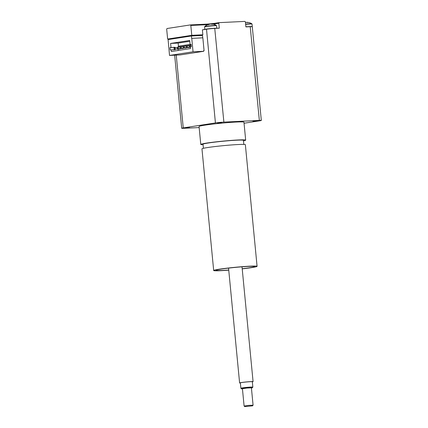 <?xml version="1.0" encoding="UTF-8"?>
<svg xmlns="http://www.w3.org/2000/svg" width="428" height="428" viewBox="0 0 428 428"><rect width="100%" height="100%" fill="white"/><g stroke="black" fill="none" stroke-linecap="round" stroke-linejoin="round"><path stroke-width="0.64" d="M228.734 270.025A19.544 1.022 -5.5 0 1 215.926 270.314A19.544 1.022 -5.5 0 1 235.277 267.404A19.544 1.022 -5.5 0 1 254.831 266.548A19.544 1.022 -5.5 0 1 249.786 267.73A19.544 1.022 -5.5 0 1 242.205 268.731M196.703 35.727L198.207 35.652M190.102 44.528L191.107 44.373L191.337 46.764L190.332 46.92L190.492 48.562L171.387 51.51L171.232 49.862L170.226 50.017L169.996 47.626L170.997 47.471L170.612 43.437L189.716 40.489L190.102 44.528L191.118 44.475M171.232 49.862L175.218 49.669L175.17 49.161M175.025 47.663L174.988 47.283L169.996 47.626M174.207 49.723L173.982 47.438M174.988 47.283L170.997 47.471M178.192 50.456L178.053 49.022M177.877 47.208L178.449 46.213L190.091 44.416M170.612 43.437L178.15 43.073L178.449 46.213M178.15 43.073L189.791 41.281M177.871 47.144L191.177 45.09M180.45 48.589A0.754 0.508 87.2 0 1 180.049 48.926L174.726 49.183A0.754 0.508 -92.8 0 0 174.656 47.685A0.754 0.508 -92.8 0 0 174.726 49.183M183.462 48.123A0.754 0.508 87.2 0 1 183.066 48.46L177.743 48.717A0.754 0.508 -92.8 0 0 177.674 47.219A0.754 0.508 -92.8 0 0 177.743 48.717M186.48 47.658A0.754 0.508 87.2 0 1 186.084 47.995L180.76 48.252A0.754 0.508 -92.8 0 0 180.691 46.754A0.754 0.508 -92.8 0 0 180.76 48.252M189.497 47.192A0.754 0.508 87.2 0 1 189.096 47.529L183.778 47.786A0.754 0.508 -92.8 0 0 183.703 46.288A0.754 0.508 -92.8 0 0 183.778 47.786M186.827 47.321A0.754 0.508 -92.8 0 0 186.72 45.823A0.754 0.508 -92.8 0 0 186.827 47.321M189.845 46.855A0.754 0.508 -92.8 0 0 189.738 45.357A0.754 0.508 -92.8 0 0 189.845 46.855M203.637 50.745L204.076 50.675L202.84 37.825L191.653 38.37L191.423 35.979L202.508 35.449L202.738 37.83M191.423 35.979L168.097 39.579L169.52 55.437L180.161 54.923L203.691 51.296L193.049 51.804L169.52 55.437M204.076 50.675L203.632 50.697L203.691 51.296M191.755 38.354L193.049 51.804M245.463 22.427A9.614 6.372 -91.5 0 1 245.549 22.411L246.03 22.363A9.614 5.719 80.5 0 1 247.25 22.561L248.267 22.513A9.614 7.132 -84.7 0 0 247.026 22.331A9.614 7.132 -84.7 0 0 246.785 22.331L246.79 22.438M245.645 24.348A6.013 0.316 -5.5 0 1 250.07 24.005A6.013 0.316 -5.5 0 1 252.033 24.048L251.878 23.808A5.896 0.31 174.5 0 0 249.968 23.781A5.896 0.31 174.5 0 0 245.624 24.118M252.194 26.654A6.013 0.316 174.5 0 0 252.274 26.59A6.013 0.316 174.5 0 0 250.31 26.547A6.013 0.316 174.5 0 0 249.224 26.611L245.881 26.771M212.769 24.15A6.013 0.316 174.5 0 0 214.792 23.877L218.815 23.256L219.2 22.636L244.918 21.4L245.415 21.978L245.891 26.91L250.327 26.697A6.013 0.316 -5.5 0 1 252.279 26.723L252.119 26.59A5.864 0.305 174.5 0 0 250.209 26.563L249.224 26.611M209.399 24.3L209.388 24.225A9.614 7.651 72.2 0 0 208.998 24.305A9.614 7.651 72.2 0 0 207.858 24.706L208.784 24.567A9.614 6.372 -91.5 0 1 210.078 24.118L210.56 24.07A9.614 5.719 80.5 0 1 211.78 24.268L212.796 24.219A9.614 7.132 -84.7 0 0 211.555 24.038A9.614 7.132 -84.7 0 0 211.314 24.038L211.32 24.145M207.858 24.706L208.163 24.835L207.858 24.706M216.563 25.755L216.407 25.514A5.896 0.31 174.5 0 0 214.498 25.487A5.896 0.31 174.5 0 0 208.345 26.022A5.896 0.31 174.5 0 0 204.691 26.638L204.589 26.91A6.013 0.316 -5.5 0 1 208.136 26.279A6.013 0.316 -5.5 0 1 214.599 25.712A6.013 0.316 -5.5 0 1 216.563 25.755L216.793 28.168M214.84 28.253A6.013 0.316 174.5 0 0 205.601 29.216L202.38 29.853L206.398 29.238A6.013 0.316 -5.5 0 1 214.856 28.403L219.291 28.189L215.728 28.221A6.013 0.316 174.5 0 0 214.84 28.253M215.728 28.221L214.738 28.269A5.864 0.305 174.5 0 0 206.494 29.083L205.601 29.216M252.279 26.723A6.013 0.316 -5.5 0 1 252.29 26.739L261.315 120.445A6.013 0.316 -5.5 0 1 259.759 120.808L244.051 123.232M245.881 22.374L245.447 22.272M190.818 25.455L191.771 35.321L167.637 39.044L166.685 29.179L167.032 28.521L190.358 24.92L190.818 25.455L206.339 24.712A6.013 0.316 174.5 0 0 208.008 24.605M219.2 22.636L215.177 23.256A6.613 0.348 -5.5 0 1 205.879 24.177L190.358 24.92M218.815 23.256L219.291 28.189M202.38 29.853L202.851 34.786L191.771 35.321M202.851 34.786L198.196 35.508M167.637 39.044L173.351 38.766M252.531 405.851L253.076 405.188L248.566 405.38L244.099 406.049L244.757 406.6L252.531 405.851L244.757 406.6M244.099 406.049L242.43 388.715L246.897 388.046L251.407 387.848L253.076 405.188M252.301 387.779L252.841 387.126A6.013 0.316 174.5 0 0 252.846 387.105A6.013 0.316 174.5 0 0 246.828 387.372A6.013 0.316 174.5 0 0 240.873 388.26A6.013 0.316 174.5 0 0 240.884 388.276L241.536 388.817A5.414 0.284 -5.5 0 1 246.892 387.998A5.414 0.284 -5.5 0 1 252.301 387.779A5.414 0.284 -5.5 0 1 251.423 388.003M242.441 388.87A5.414 0.284 -5.5 0 1 241.536 388.817M240.873 388.26L240.354 382.878A6.013 0.316 -5.5 0 1 246.314 381.99A6.013 0.316 -5.5 0 1 252.327 381.728L252.846 387.105M252.343 381.888A6.768 0.353 174.5 0 0 253.076 381.653A6.768 0.353 174.5 0 0 246.309 381.953A6.768 0.353 174.5 0 0 239.605 382.953A6.768 0.353 174.5 0 0 240.37 383.039M213.679 270.512L201.963 148.864A21.801 1.14 -5.5 0 1 223.555 145.638A21.801 1.14 -5.5 0 1 245.362 144.68L257.078 266.334A21.801 1.14 174.5 0 0 235.266 267.286A21.801 1.14 174.5 0 0 213.679 270.512A21.801 1.14 174.5 0 0 228.745 270.154M242.216 268.854A21.801 1.14 174.5 0 0 251.45 267.65A21.801 1.14 174.5 0 0 257.078 266.334M203.418 148.302L203.027 144.236A20.298 1.065 -5.5 0 1 223.127 141.229A20.298 1.065 -5.5 0 1 243.436 140.341L243.826 144.413M221.629 122.643L217.461 122.959L221.629 122.643M257.1 120.937L252.932 121.252L257.1 120.937M189.454 127.603L185.287 127.919L189.454 127.603M206.494 29.083L215.423 122.938A6.013 0.316 -5.5 0 1 223.876 122.108L214.738 28.269M215.423 122.938L183.248 127.902L176.24 55.11M250.209 26.563L259.347 120.402A6.013 0.316 -5.5 0 1 261.315 120.445M199.159 127.565L183.66 128.309A6.013 0.316 -5.5 0 1 181.697 128.266A6.013 0.316 -5.5 0 1 183.248 127.902M243.484 140.855A22.55 1.182 174.5 0 0 245.677 140.127A22.55 1.182 174.5 0 0 223.116 141.112A22.55 1.182 174.5 0 0 200.78 144.45A22.55 1.182 174.5 0 0 203.075 144.744M200.78 144.45L199.057 126.517A22.55 1.182 -5.5 0 1 221.388 123.178A22.55 1.182 -5.5 0 1 243.955 122.194L245.677 140.127M259.347 120.402L223.876 122.108M206.398 25.364L205.879 24.177M214.877 24.728L215.177 23.256M177.272 47.556L174.656 47.685M180.29 47.091L177.674 47.219M183.307 46.625L180.691 46.754M186.324 46.16L183.703 46.288M189.337 45.694L186.72 45.823M190.358 47.15L186.795 47.321M191.198 45.288L189.738 45.357M191.134 46.791L189.813 46.855M248.224 22.507L247.207 22.556M251.878 23.808A9.625 9.625 0 0 0 247.02 22.331M252.033 24.048L252.274 26.59M212.753 24.214L211.737 24.262M208.827 24.551L207.906 24.696M216.407 25.514A9.625 9.625 0 0 0 211.55 24.038M208.998 24.305A9.625 9.625 0 0 0 204.691 26.638M204.589 26.91L204.825 29.339M181.697 128.266L174.656 55.191M228.552 268.115L239.605 382.953M242.018 266.821L253.076 381.653"/></g></svg>
